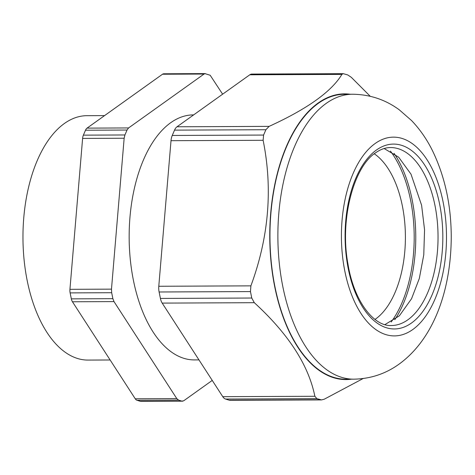<?xml version="1.0" encoding="UTF-8"?>
<svg xmlns="http://www.w3.org/2000/svg" width="475" height="475" viewBox="0 0 475 475"><rect width="100%" height="100%" fill="white"/><g stroke="black" fill="none" stroke-linecap="round" stroke-linejoin="round"><path stroke-width="0.71" d="M374.264 153.787A88.018 46.508 -90.3 0 1 405.401 236.473A88.018 46.508 -90.3 0 1 374.995 319.432M390.426 151.08A104.637 55.296 -90.3 0 1 391.18 321.991M412.763 329.543A99.4 52.523 -90.3 0 1 344.909 271.552A99.4 52.523 -90.3 0 1 375.149 143.503A99.4 52.523 -90.3 0 1 443.003 201.495A99.4 52.523 -90.3 0 1 412.763 329.543M384.133 148.521L398.656 157.183L410.988 174.141L421.598 205.236L424.555 229.769L423.771 254.849L419.318 278.475L411.54 298.751L399.356 315.816L384.916 324.603M314.872 396.275L316.89 398.65L321.516 399.914L230.108 400.324A11.103 5.866 -90.3 0 1 229.14 400.176L225.542 399.053A11.103 5.866 -90.3 0 1 222.769 396.678L314.872 396.275C308.524 365.02 288.337 333.824 254.303 302.694L162.195 303.103L222.769 396.678M162.195 303.103A11.103 5.866 -90.3 0 1 160.408 298.431L251.756 298.027L254.303 302.694M251.756 298.027L250.456 291.579L159.107 291.983L160.408 298.431M159.107 291.983A11.103 5.866 -90.3 0 1 158.787 286.265L250.895 285.855C268.814 237.268 272.887 188.747 263.12 140.285L171.012 140.695L158.787 286.265M171.012 140.695A11.103 5.866 -90.3 0 1 172.247 135.458L263.595 135.054L265.887 129.728L269.105 126.374C307.218 108.983 331.485 91.651 341.905 74.385L343.259 73.672L251.851 74.076A11.103 5.866 -90.3 0 0 249.797 74.789L176.997 126.783L269.105 126.374M265.887 129.728L174.539 130.132L172.247 135.458M174.539 130.132A11.103 5.866 -90.3 0 1 176.997 126.783M263.595 135.054L263.12 140.285M250.456 291.579L250.895 285.855M321.516 399.914L324.265 399.202L363.114 378.545M370.221 96.271L351.298 77.312L347.765 74.943L343.259 73.672M351.441 379.181A142.85 75.489 -90.3 0 1 274.793 287.078A142.85 75.489 -90.3 0 1 350.182 94.246M345.913 379.204A142.47 75.287 -90.3 0 1 274.983 286.942A142.47 75.287 -90.3 0 1 344.648 94.27L352.545 94.234A142.47 75.287 -90.3 0 0 326.224 103.378A142.47 75.287 -90.3 0 0 282.88 286.906A142.47 75.287 -90.3 0 0 353.81 379.169L345.913 379.204M193.64 114.897L193.355 114.897A122.514 64.743 89.7 0 0 129.331 227.549A122.514 64.743 89.7 0 0 183.742 358.287A122.514 64.743 89.7 0 0 194.435 359.919L198.96 359.902M124.925 134.965L83.38 135.149A6.941 3.669 89.7 0 0 82.882 136.687A6.941 3.669 89.7 0 0 82.608 138.421L124.153 138.237L124.925 134.965L127.045 130.037L128.583 127.941L87.038 128.125L162.503 74.231L204.048 74.047L205.331 73.601L163.786 73.785A6.941 3.669 89.7 0 0 163.436 73.821A6.941 3.669 89.7 0 0 162.503 74.231M124.153 138.237L111.482 289.138L69.938 289.322L82.608 138.421M112.884 298.68L71.339 298.864A6.941 3.669 89.7 0 0 71.796 300.461A6.941 3.669 89.7 0 0 72.455 301.779L114 301.595L112.884 298.68L111.678 292.713L111.482 289.138M114 301.595L176.795 398.602L135.25 398.786L72.455 301.779M212.242 380.416L183.742 400.769L181.854 401.12L178.529 400.087L176.795 398.602M182.81 401.179L140.915 401.399A6.941 3.669 89.7 0 1 140.309 401.304L136.984 400.271A6.941 3.669 -90.3 0 1 136.064 399.742A6.941 3.669 -90.3 0 1 135.25 398.786M222.632 94.192L210.182 75.258L204.974 73.637M204.048 74.047L128.583 127.941M83.38 135.149L85.5 130.221A6.941 3.669 -90.3 0 1 86.195 128.98A6.941 3.669 -90.3 0 1 87.038 128.125M71.339 298.864L70.134 292.897A6.941 3.669 -90.3 0 1 69.908 291.133A6.941 3.669 -90.3 0 1 69.938 289.322M110.129 359.979L88.071 360.08A122.2 64.576 -90.3 0 1 77.401 358.447A122.2 64.576 -90.3 0 1 23.75 217.989A122.2 64.576 -90.3 0 1 86.99 115.68L104.571 115.603M394.832 319.657A105.854 55.937 89.7 0 0 394.096 153.389M348.335 269.105A92.459 48.86 89.7 0 0 411.451 323.048A92.459 48.86 89.7 0 0 439.577 203.941A92.459 48.86 89.7 0 0 376.461 149.999A92.459 48.86 89.7 0 0 348.335 269.105M407.847 319.812A88.985 47.025 -90.3 0 1 391.406 325.523C373.617 326.598 353.81 300.823 347.938 263.857C339.667 219.913 353.495 167.093 375.535 152.837C380.528 149.316 385.558 147.553 390.616 147.553A88.985 47.025 -90.3 0 1 434.916 205.176A88.985 47.025 -90.3 0 1 407.847 319.812M249.797 74.789L341.905 74.385M316.89 398.65L225.542 399.053M229.14 400.176L320.488 399.772M127.045 130.037L85.5 130.221M111.678 292.713L70.134 292.897M178.529 400.087L136.984 400.271M181.854 401.12L140.309 401.304M352.545 94.234C369.912 94.46 385.51 99.673 399.35 109.879L411.593 120.585C419.983 129.378 426.978 139.49 432.594 150.919C444.944 176.593 451.161 205.259 451.25 236.906C451.048 288.426 434.744 338.224 399.071 364.135C385.629 373.819 370.536 378.836 353.81 379.169"/></g></svg>
